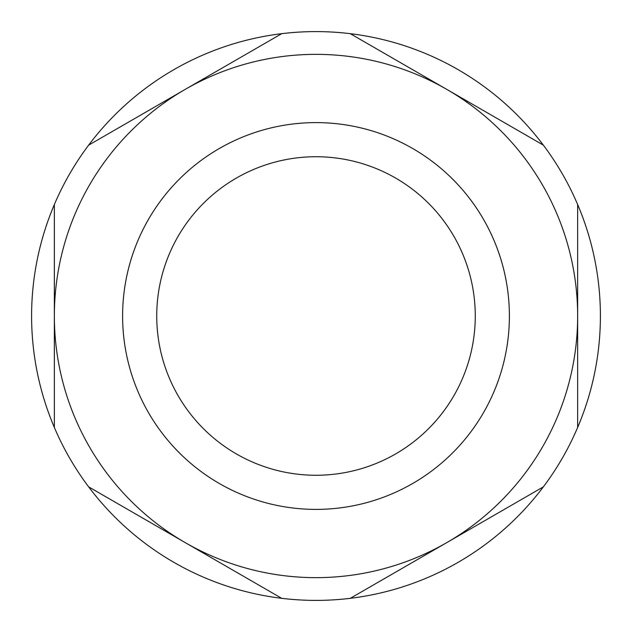 <?xml version="1.0" encoding="UTF-8"?>
<svg xmlns="http://www.w3.org/2000/svg" width="632" height="632" viewBox="0 0 632 632"><rect width="100%" height="100%" fill="white"/><g stroke="black" fill="none" stroke-linecap="round" stroke-linejoin="round"><path stroke-width="0.95" d="M475.264 316A159.264 159.264 0 0 0 316 156.736A159.264 159.264 0 0 0 156.736 316A159.264 159.264 0 0 0 316 475.264A159.264 159.264 0 0 0 475.264 316M577.648 427.461A284.4 284.4 0 0 0 577.648 204.539L577.648 316A261.648 261.648 0 0 0 316 54.352A261.648 261.648 0 0 0 54.352 316A261.648 261.648 0 0 0 316 577.648A261.648 261.648 0 0 0 577.648 316L577.648 427.461A284.4 284.4 0 0 1 543.354 486.861L350.294 598.322A284.4 284.4 0 0 1 281.706 598.322L88.646 486.861A284.4 284.4 0 0 1 54.352 427.461L54.352 204.539A284.4 284.4 0 0 0 54.352 427.461M577.648 204.539A284.4 284.4 0 0 0 54.352 204.539M88.646 145.139L281.706 33.678L88.646 145.139M350.294 33.678L543.354 145.139M543.354 486.861L350.294 598.322A284.4 284.4 0 0 0 543.354 486.861M88.646 486.861A284.4 284.4 0 0 0 281.706 598.322M122.608 316A193.392 193.392 0 0 0 316 509.392A193.392 193.392 0 0 0 509.392 316A193.392 193.392 0 0 0 316 122.608A193.392 193.392 0 0 0 122.608 316"/></g></svg>

